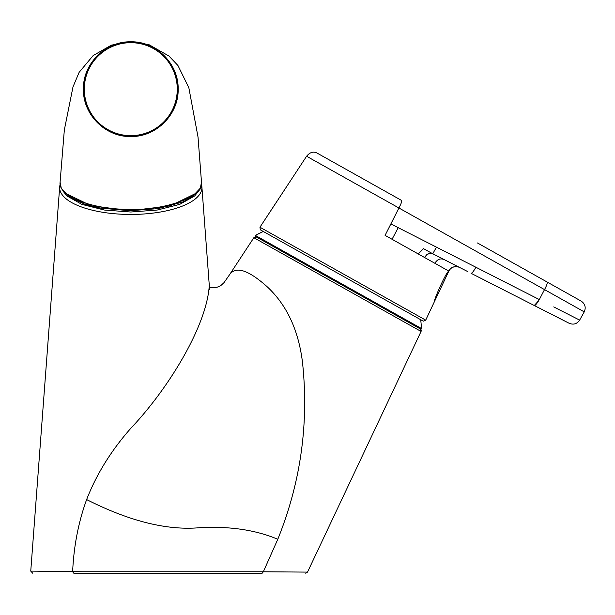 <?xml version="1.0" encoding="UTF-8"?>
<svg xmlns="http://www.w3.org/2000/svg" width="615" height="615" viewBox="0 0 615 615"><rect width="100%" height="100%" fill="white"/><g stroke="black" fill="none" stroke-linecap="round" stroke-linejoin="round"><path stroke-width="0.92" d="M178.15 89.167C178.804 114.467 156.118 137.168 130.787 136.53C105.472 137.176 82.779 114.482 83.425 89.167C82.771 63.86 105.457 41.159 130.787 41.797C156.102 41.151 178.796 63.845 178.15 89.167L178.058 89.167M60.024 182.717C58.756 196.908 93.403 209.746 130.503 209.377C163.582 210.507 204.564 196.808 201.551 182.932L198.015 136.991L188.843 87.737L177.95 65.505L168.948 56.019L149.222 44.81L130.403 41.766L111.353 45.156L93.149 55.581L79.112 72.362L72.985 86.938L64.337 129.957L60.024 183.024M62.884 190.904L66.881 195.924L81.88 204.38L104.319 210.03L130.787 212.014L157.256 210.03L179.695 204.38L194.694 195.924L198.691 190.904M201.436 184.523A71.14 26.799 180 0 1 201.897 186.891L209.277 285.299C207.032 325.404 168.671 388.434 130.787 428.332C111.177 450.541 96.463 474.288 86.63 499.572C129.342 521.166 166.919 530.553 199.375 527.724C229.472 526.04 255.609 529.892 277.788 539.27L263.335 571.773L307.515 572.104L305.724 573.234M257.193 237.475L256.463 237.067L253.849 237.705L421.067 331.431L420.245 328.871A1.976 1.976 -152.5 0 1 421.067 331.431L307.515 572.104M277.788 539.27C300.781 482.26 309.014 423.251 302.488 362.243C298.46 329.878 286.582 304.617 266.849 286.459C248.16 269.839 235.745 265.895 229.603 274.636L223.998 282.654L220.654 285.729L217.133 287.22L211.868 287.835L209.254 287.459M201.451 184.431L201.897 186.891A71.14 26.799 180 0 1 130.787 214.451A71.14 26.799 180 0 1 59.678 186.891L30.75 571.112L82.487 571.758L263.335 571.773L262.151 573.234L73.815 573.234L72.647 571.727C73.762 546.266 78.42 522.212 86.63 499.572M143.087 573.234L262.151 573.234M421.429 328.495L420.552 329.04L255.402 236.468L255.402 235.437L263.266 231.478A111.93 111.93 0 0 0 255.402 235.437L421.429 328.495A111.93 111.93 0 0 0 420.698 319.715M448.758 271.061L385.082 235.368L398.92 207.993L544.521 289.604L398.92 207.993C401.341 203.311 402.202 200.774 401.495 200.39L317.371 153.243C313.627 151.121 310.037 152.12 306.593 156.248L259.945 227.227L260.345 229.833L423.281 321.161L425.711 320.138L434.336 301.827C433.098 301.827 445.468 273.029 448.758 271.061L448.973 270.785C451.587 266.795 455.108 265.672 459.543 267.425L443.469 259.23L459.543 267.425C459.197 266.341 450.288 265.841 448.973 270.785C450.288 265.841 459.197 266.341 459.543 267.425M435.666 297.522L434.674 300.681M581.221 301.127L547.073 281.993L581.221 301.127C585.126 303.895 586.141 307.477 584.25 311.874L544.521 289.604C546.781 285.383 547.634 282.846 547.073 281.993L477.455 242.963M573.072 316.763L568.345 314.357M553.723 306.9L579.638 320.108L584.25 311.874M569.167 323.282L534.504 305.617L569.167 323.282C573.511 325.02 577.001 323.959 579.638 320.108M538.709 300.604L534.281 305.509C535.258 305.624 536.933 303.649 539.309 299.559L444.53 251.266M534.504 305.617L471.052 273.291C472.013 273.321 473.619 271.307 475.887 267.241L539.309 299.559L544.521 289.604M425.119 256.632L424.619 257.524C427.041 253.626 429.754 252.373 432.752 253.772L436.458 247.153L432.752 253.772L467.877 271.669M443.784 259.392L460.504 267.909M392.047 239.273L398.243 227.681L475.887 267.241M426.779 254.671L430.046 253.234M424.619 257.524L425.288 257.9M418.254 253.957L423.474 248.629L432.752 253.772M130.787 136.43A47.27 47.27 0 0 1 83.517 89.167A47.27 47.27 0 0 1 130.787 41.897A47.27 47.27 0 0 1 178.058 89.167A47.27 47.27 0 0 1 130.787 136.43L127.028 136.415L130.787 136.53M66.328 193.725L91.627 205.979L130.98 210.591L170.263 205.894L195.386 193.587M60.124 184.423L59.678 186.891A71.14 26.799 180 0 1 60.139 184.523M434.866 263.243L437.365 260.23M434.859 263.266C437.311 259.299 440.394 258.062 444.084 259.545M390.871 223.921L398.243 227.681M398.92 207.993L306.593 156.248M425.388 319.961L259.945 227.227M130.787 135.646A46.479 46.479 0 0 0 171.039 65.928A46.479 46.479 0 0 0 90.536 65.928A46.479 46.479 0 0 0 130.787 135.646M132.048 136.515L129.45 136.515M131.556 136.522L130.588 136.53M131.641 136.522L129.934 136.522M131.095 136.53L131.495 136.522M131.049 136.53L130.534 136.53M157.809 128.066L152.151 131.441L145.978 134.032L139.444 135.731L131.956 136.515M104.465 128.543L104.02 128.243M60.047 181.971L61.292 188.267L69.264 196.869L84.785 204.195L100.314 208.085L129.811 210.737L158.17 208.623L182.824 201.943L191.542 197.384L200.336 188.152L201.528 181.971M128.204 41.874L124.23 42.204C130.365 41.689 135.169 41.743 138.644 42.381L133.378 41.874M129.896 41.805L131.695 41.805M131.587 41.805L131.149 41.797M129.988 41.805L130.641 41.797M103.558 50.407C110.569 44.388 125.937 41.336 130.503 41.797L130.465 41.797M131.848 41.812L132.779 41.843M132.955 41.851L138.483 42.427M149.637 45.71L150.152 45.941M153.566 47.639L155.772 48.931M157.609 50.13L158.824 50.991M256.463 237.067L253.849 237.705L229.603 274.636M209.215 288.304L209.8 289.511L209.208 283.984M30.75 571.112L32.718 573.234M434.336 301.827L448.973 270.785M447.597 273.56L448.02 272.683L447.597 273.56M515.432 264.25L483.782 246.515M438.526 256.709L435.843 255.348L438.526 256.709M433.959 254.387L441.555 258.254M439.986 289.842L425.711 320.138L423.274 321.161"/></g></svg>
